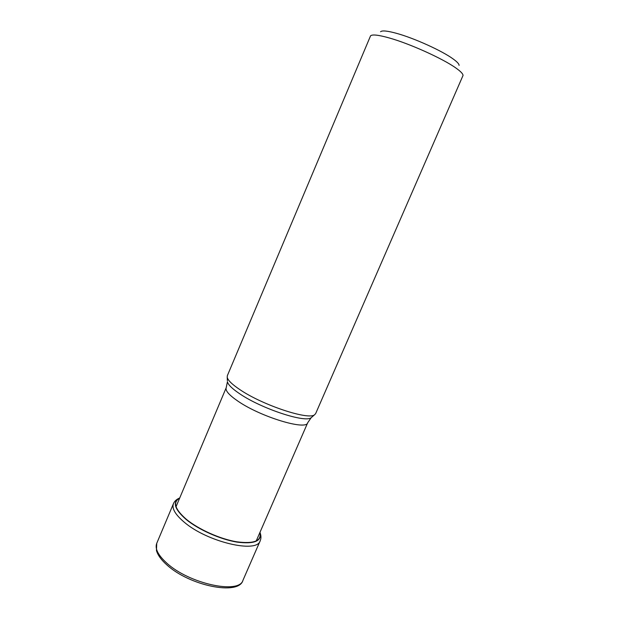 <?xml version="1.0" encoding="UTF-8"?>
<svg xmlns="http://www.w3.org/2000/svg" width="619" height="619" viewBox="0 0 619 619"><rect width="100%" height="100%" fill="white"/><g stroke="black" fill="none" stroke-linecap="round" stroke-linejoin="round"><path stroke-width="0.93" d="M179.657 498.133C172.577 502.148 174.821 509.22 186.381 519.349C198.668 529.407 220.109 539.041 236.659 541.787C254.03 544.078 261.775 540.975 259.903 532.487M380.577 31.724C382.147 30.308 387.525 30.857 396.709 33.387C414.181 38.177 442.005 50.789 453.038 58.882C457.101 61.799 459.12 63.966 459.089 65.374M389.289 37.968C409.855 43.717 443.003 58.712 455.971 68.067C460.745 71.456 463.097 73.924 463.027 75.479L315.659 413.585L314.584 414.761C308.626 420.332 262.913 405.259 240.164 389.815C232.257 384.554 227.947 380.391 227.219 377.319L227.328 375.725L370.549 35.848C372.243 34.231 378.495 34.935 389.289 37.968M166.735 563.066C158.077 555.189 154.742 548.62 156.731 543.35L156.452 550.57C157.806 555.15 161.242 559.893 166.743 564.791C189.337 585.76 239.011 595.935 242.958 580.305C239.236 594.542 189.043 583.794 166.735 563.066M179.727 497.97C176.608 499.239 174.519 501.135 173.444 503.665C171.68 508.4 175.239 514.536 184.106 522.08C206.986 541.911 257.063 553.703 260.166 540.836C261.264 538.313 261.195 535.489 259.957 532.363M259.941 532.402C262.123 541.083 254.471 544.318 236.992 542.112C220.325 539.389 198.544 529.686 186.172 519.503C174.372 509.158 172.221 501.994 179.703 498.016M311.961 417.028L311.21 417.678C305.368 423.094 261.698 408.772 239.901 393.908L239.839 393.87C232.264 388.794 228.132 384.763 227.436 381.768L226.198 387.757C225.208 390.659 229.131 395.131 237.959 401.166L238.021 401.213C260.8 416.974 306.529 430.754 307.72 422.7L256.196 541.014M307.72 422.7L311.21 417.678L314.584 414.761M227.219 377.319L227.382 380.778M173.444 503.665L156.731 543.35M260.166 540.836L242.958 580.305M226.198 387.757L176.051 506.682"/></g></svg>
